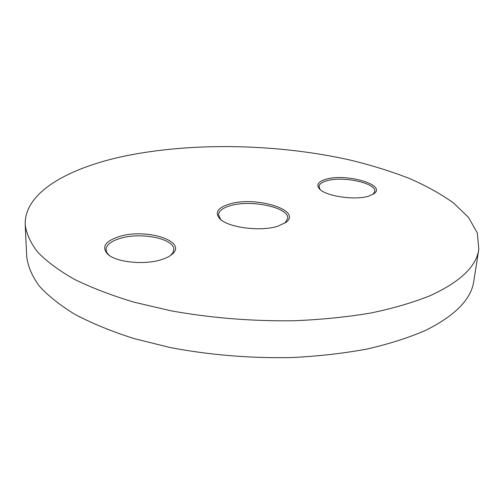 <?xml version="1.0" encoding="UTF-8"?>
<svg xmlns="http://www.w3.org/2000/svg" width="504" height="504" viewBox="0 0 504 504"><rect width="100%" height="100%" fill="white"/><g stroke="black" fill="none" stroke-linecap="round" stroke-linejoin="round"><path stroke-width="0.76" d="M229.622 204.007C255.811 195.848 302.665 210.231 286.014 222.314L278.032 226.138C260.946 231.897 227.865 227.594 219.776 218.723C214.496 212.531 217.778 207.629 229.622 204.007M284.974 223.052L287.715 218.459C289.384 207.509 251.225 199.313 230.454 205.67C222.888 207.843 218.9 210.855 218.503 214.71L220.733 219.574M325.874 179.285C345.731 172.992 386.99 184.798 374.018 193.662L368.928 196.037C355.289 200.686 325.168 196.163 319.334 188.748C316.134 184.71 318.308 181.56 325.874 179.285M373.099 194.273L374.787 191.482C376.551 183.072 342.657 175.789 326.668 180.804C321.867 182.177 319.309 184.073 318.994 186.48L320.116 189.51M119.801 236.401C147.067 227.978 188.458 241.611 171.776 254.526C169.319 256.555 165.841 258.269 161.349 259.661C144.629 265.136 116.733 262.389 108.013 254.482C101.077 247.13 105.008 241.101 119.801 236.401M170.648 255.389L172.973 252.611L173.792 249.713C174.806 238.827 141.593 231.916 120.664 238.253C111.245 241.007 106.357 244.799 106.004 249.625L106.81 252.548L109.154 255.352M124.759 156.07C68.557 167.876 24.072 192.345 25.2 224.74C26.372 233.705 30.542 242.84 37.706 252.139C46.689 261.437 58.855 270.459 74.208 279.216C91.35 287.671 111.258 295.312 133.938 302.148L170.85 310.785C210.886 317.999 251.987 321.319 294.147 320.752C321.357 319.605 346.909 317.029 370.812 313.028C393.359 308.291 413.148 302.513 430.177 295.684C460.31 281.812 476.519 266.351 478.8 249.304L477.357 233.075L468.581 217.501L453.575 203.011C440.918 193.971 426.107 185.749 409.141 178.347C391.249 171.442 372.084 165.463 351.641 160.398C279.052 143.873 193.586 141.876 124.759 156.07M25.2 224.74L26.725 256.801C27.915 266.339 32.054 276.034 39.142 285.894C48.012 295.735 60.014 305.26 75.134 314.483C92.012 323.379 111.598 331.399 133.9 338.543L170.182 347.539C209.513 355.005 249.902 358.35 291.35 357.582C318.106 356.252 343.256 353.424 366.792 349.089C389.019 343.986 408.542 337.781 425.376 330.473C455.2 315.643 471.347 299.156 473.817 281.018L478.8 249.304M285.352 222.799L286.014 222.314M373.584 193.971L374.018 193.662M170.988 255.144L171.776 254.526M108.814 255.106L108.013 254.482M319.7 189.126L319.334 188.748M220.38 219.284L219.776 218.723"/></g></svg>
